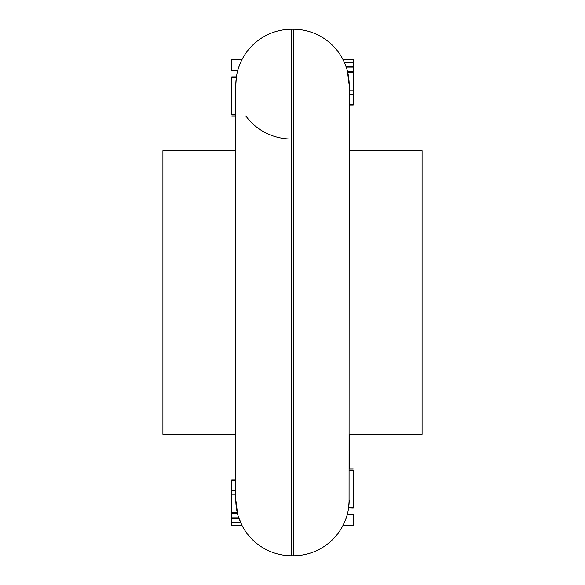 <?xml version="1.0" encoding="UTF-8"?>
<svg xmlns="http://www.w3.org/2000/svg" width="585" height="585" viewBox="0 0 585 585"><rect width="100%" height="100%" fill="white"/><g stroke="black" fill="none" stroke-linecap="round" stroke-linejoin="round"><path stroke-width="0.88" d="M349.201 150.747L422.099 150.747L422.099 434.253L349.201 434.253L349.201 469.038L353.252 469.038M235.799 434.253L162.901 434.253L162.901 150.747L235.799 150.747M236.333 77.461L236.42 76.84L231.748 76.847L231.748 77.461L236.333 77.461A55.889 55.889 0 0 1 291.688 29.25A55.889 55.889 0 0 0 235.799 85.139L236.333 77.461A55.889 55.889 0 0 1 291.688 29.25L291.688 555.75L293.312 555.75A55.889 55.889 0 0 0 349.201 499.861L348.594 508.072M238.855 518.083L238.79 517.9A55.889 55.889 0 0 1 235.799 499.861L235.799 85.139A55.889 55.889 0 0 1 291.688 29.25L293.312 29.25A55.889 55.889 0 0 1 349.201 85.139L349.179 83.575M237.62 514.003L236.815 510.478M236.662 509.637L236.106 505.725M236.077 505.447L235.814 501.162M236.91 510.961L236.749 510.12M236.084 505.513L236.186 506.391M236.625 509.447L237.035 511.553M237.239 512.46L237.568 513.798L231.748 513.798L231.748 517.9L238.79 517.9A55.889 55.889 0 0 0 291.688 555.75A55.889 55.889 0 0 1 238.79 517.9M231.748 517.9L231.748 525.425L241.993 525.425L238.431 516.811M240.954 61.703L242.036 59.487C241.707 59.282 237.261 70.887 237.664 70.829L238.673 67.45M235.799 84.935L235.865 82.441M236.033 80.043L236.179 78.646M235.93 81.366L235.799 85.139M240.932 61.739L239.389 65.432M235.799 85.081L235.821 83.509M235.799 132.729L235.799 115.962L231.748 115.962M237.612 513.974L235.799 499.861M291.688 139.033A55.889 53.893 180 0 1 245.839 115.962M231.748 77.461L231.748 113.753M235.821 83.553L235.799 84.971M237.664 70.829L231.748 70.829L231.748 59.487L242.036 59.487M235.799 479.992L231.748 479.992L231.748 480.665L235.799 480.665M231.748 480.665L235.799 481.002M231.748 481.002L231.748 490.566L235.799 490.566M231.748 490.566L231.748 494.179L235.799 494.179M231.748 494.179L231.748 512.738L237.305 512.738M231.748 512.738L231.748 513.645L237.525 513.645M349.201 132.729L349.201 105.007L353.252 105.007L353.252 104.335L349.201 104.335M346.993 69.593L346.627 68.379M347.38 70.997L348.185 74.522M348.338 75.363L348.894 79.275M348.923 79.553L349.186 83.838M348.09 74.039L348.25 74.88M348.916 79.487L348.814 78.609M348.375 75.553L347.965 73.447M347.761 72.54L347.431 71.202A55.889 55.889 0 0 1 349.201 85.139L349.07 503.634M345.559 65.301L346.569 68.189M343.007 59.575L344.338 62.339L353.252 62.339L353.252 59.575L343.007 59.575M342.964 525.513L342.964 525.513C343.293 525.71 347.739 514.105 347.336 514.171C347.739 514.113 343.293 525.718 342.964 525.513L345.611 519.56L342.964 525.513L353.252 525.513L353.252 514.171L347.336 514.171L346.327 517.549M345.611 519.568L344.046 523.297M349.201 500.065L349.135 502.559M348.967 504.957L348.821 506.354M348.667 507.539A55.889 55.889 0 0 1 293.312 555.75A55.889 55.889 0 0 0 348.667 507.539L353.252 507.539L353.252 508.153L348.601 507.992M349.201 499.919L349.179 501.491M347.388 71.026L349.201 85.139M353.252 507.539L353.252 471.247M349.179 501.447L349.201 500.029M353.252 104.335L349.201 103.998M347.431 71.202L353.252 71.202L353.252 62.339M353.252 67.1L346.21 67.1A55.889 55.889 0 0 0 293.312 29.25L293.312 555.75A55.889 55.889 0 0 0 349.201 499.861M353.252 103.998L353.252 94.434L349.201 94.434M353.252 94.434L353.252 90.821L349.201 90.821M353.252 90.821L353.252 72.262L347.695 72.262M353.252 72.262L353.252 71.355L347.475 71.355M231.748 114.411L235.799 114.411M231.748 522.661L240.662 522.661M353.252 470.589L349.201 470.589M239.038 518.595L231.748 518.595M238.929 518.31L231.748 518.31M345.962 66.405L353.252 66.405M346.071 66.69L353.252 66.69"/></g></svg>
